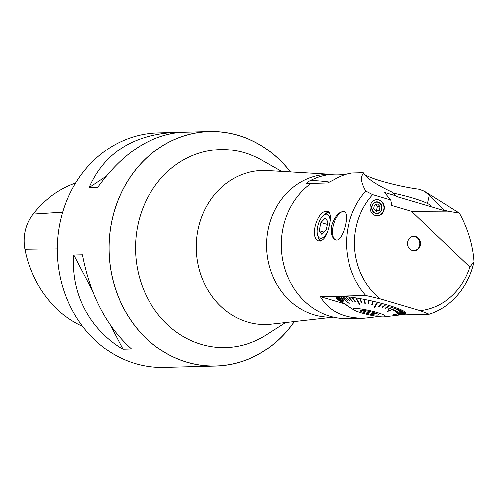 <?xml version="1.0" encoding="UTF-8"?>
<svg xmlns="http://www.w3.org/2000/svg" width="499" height="499" viewBox="0 0 499 499"><rect width="100%" height="100%" fill="white"/><g stroke="black" fill="none" stroke-linecap="round" stroke-linejoin="round"><path stroke-width="0.75" d="M399.568 314.963L429.09 314.183L420.114 310.64A67.44 59.543 88.5 0 0 469.921 267.108L411.507 211.289L391.784 205.451L390.773 199.987L372.697 194.635A67.44 59.543 88.5 0 0 380.288 298.857L420.114 310.64M380.288 298.857L365.804 295.458L320.37 296.656C328.872 311.176 343.543 318.343 364.37 318.156L378.604 316.522M344.004 303.648L320.37 296.656M356.33 298.109L355.75 297.866A35.903 4.647 -167.3 0 0 352.363 297.373L355.538 301.67L355.082 301.608L351.914 297.31A35.903 4.647 -167.3 0 0 348.789 296.924L352.674 301.315L348.377 296.88A35.903 4.647 -167.3 0 0 345.558 296.618L350.092 301.065L345.189 296.593A35.903 4.647 -167.3 0 0 342.732 296.45L347.822 300.934L342.42 296.437A35.903 4.647 -167.3 0 0 340.349 296.425L349.312 303.648L340.093 296.431A35.903 4.647 -167.3 0 0 338.453 296.543L344.191 301.028L338.253 296.568A35.903 4.647 -167.3 0 0 337.062 296.805L343.137 301.253L336.931 296.843A35.903 4.647 -167.3 0 0 336.207 297.204L342.582 301.527L336.145 297.261A35.903 4.647 -167.3 0 0 335.902 297.728L342.333 301.945L335.902 297.803A35.903 4.647 -167.3 0 0 336.151 298.383L346.418 304.964L336.22 298.471A35.903 4.647 -167.3 0 0 336.944 299.144L343.156 303.074L337.081 299.244A35.903 4.647 -167.3 0 0 337.68 299.649L354.016 309.979A16.523 2.139 -167.3 0 0 361.575 312.879A16.523 2.139 -167.3 0 0 384.317 316.803A16.523 2.139 -167.3 0 0 369.796 310.59A16.523 2.139 -167.3 0 0 354.016 309.979M342.42 296.437L342.894 296.593M345.189 296.593L345.72 296.774M348.377 296.88L348.938 297.098M351.914 297.31L352.494 297.547M371.898 304.396L372.341 304.827L371.805 304.702L372.84 301.184A35.903 4.647 -167.3 0 0 368.973 300.329L368.823 304.047L368.287 303.928L368.437 300.217A35.903 4.647 -167.3 0 0 364.607 299.437L365.33 303.33L364.8 303.224L364.077 299.331A35.903 4.647 -167.3 0 0 360.334 298.633L361.912 302.687L361.407 302.594L359.823 298.545A35.903 4.647 -167.3 0 0 356.236 297.94L360.097 304.689L359.617 304.615L355.75 297.866M359.823 298.545L360.397 298.789M364.077 299.331L364.632 299.581M368.437 300.217L368.967 300.467M372.803 301.315L373.377 301.309A35.903 4.647 -167.3 0 1 377.207 302.226L374.131 307.552L374.662 307.683L377.55 302.444L377.138 302.344M378.953 306.137L379.228 306.536L378.716 306.405L381.479 303.311A35.903 4.647 -167.3 0 0 377.737 302.357L377.55 302.444M381.379 303.429L381.991 303.448A35.903 4.647 -167.3 0 1 385.584 304.44L381.997 307.303L382.484 307.44L385.446 304.546M385.465 307.989L385.552 308.351L385.097 308.214L389.457 305.575A35.903 4.647 -167.3 0 0 386.07 304.577L385.646 304.602M389.282 305.687L389.912 305.719A35.903 4.647 -167.3 0 1 393.044 306.717L388.372 308.931M387.417 311.22L396.275 307.839A35.903 4.647 -167.3 0 0 393.455 306.854L392.825 306.823M393.125 310.796L399.106 308.925A35.903 4.647 -167.3 0 0 396.643 307.977L396.063 307.92M394.983 311.65L401.502 309.954A35.903 4.647 -167.3 0 0 399.425 309.056L398.901 308.987M396.456 312.443L403.404 310.914A35.903 4.647 -167.3 0 0 401.757 310.079L401.296 310.01M397.516 313.16L404.801 311.794A35.903 4.647 -167.3 0 0 403.604 311.027L403.204 310.958M393.518 314.557L405.662 312.567A35.903 4.647 -167.3 0 0 404.939 311.894L404.602 311.831M396.493 315.331L403.629 314.47A35.903 4.647 -167.3 0 0 404.82 314.233L397.541 315.112L404.951 314.195A35.903 4.647 -167.3 0 0 405.675 313.84L398.165 314.775L405.743 313.777A35.903 4.647 -167.3 0 0 405.98 313.31L398.352 314.414L405.98 313.235A35.903 4.647 -167.3 0 0 405.731 312.655L405.462 312.605M338.253 296.568L338.615 296.668M340.093 296.431L340.511 296.556M285.621 322.491L266.347 334.823A99.014 87.425 -91.5 0 1 201.378 344.329A99.014 87.425 -91.5 0 1 140.968 213.566A99.014 87.425 -91.5 0 1 261.75 160.11L281.648 171.413M290.381 171.93A117.277 103.549 88.5 0 0 124.307 186.938A117.277 103.549 88.5 0 0 187.069 362.268A117.277 103.549 88.5 0 0 294.316 321.512M333.438 317.108L271.431 324.088A77.014 67.995 -91.5 0 1 247.479 321.955A77.014 67.995 -91.5 0 1 196.999 235.628A77.014 67.995 -91.5 0 1 267.389 170.564L330.176 174.301M290.468 171.937A117.352 103.617 88.5 0 0 238.216 135.304A117.352 103.617 88.5 0 0 209.549 131.511A117.352 103.617 88.5 0 0 109.056 251.546A117.352 103.617 88.5 0 0 215.724 366.129A117.352 103.617 88.5 0 0 294.404 321.506M209.549 131.511L157.915 132.871A117.352 103.617 88.5 0 0 57.422 252.906A117.352 103.617 88.5 0 0 164.09 367.489L215.724 366.129M131.686 349.082L123.078 349.306C89.608 329.49 70.633 293.175 73.871 255.114L82.472 254.889C90.176 295.159 106.58 326.552 131.686 349.082M97.679 187.412L89.078 187.636C103.836 154.023 131.455 135.653 171.93 132.528L180.538 132.304C149.712 135.167 122.093 153.536 97.679 187.412M75.623 183.046A106.518 94.049 88.5 0 0 33.046 214.04A40.506 35.766 88.5 0 0 24.95 249.344A106.518 94.049 88.5 0 0 82.597 326.321M171.93 132.528L170.259 133.645M105.963 176.409L89.078 187.636M73.871 255.114L92.153 290.112M110.622 325.467L123.078 349.306M331.623 225.473C330.481 233.27 331.81 238.035 335.609 239.782C342.869 242.876 350.479 212.518 343.961 211.545C339.033 211.345 334.916 215.992 331.623 225.473M344.073 211.582A14.727 6.643 -73.5 0 0 333.139 225.922A14.727 6.643 -73.5 0 0 335.727 239.813M329.24 225.536C331.099 217.583 330.606 212.861 327.749 211.364L326.77 211.245C317.083 210.141 308.893 238.952 319.011 240.905C323.564 240.93 326.976 235.809 329.24 225.536M364.526 174.432A36.67 4.747 12.7 0 0 419.116 189.258L424.275 191.198L459.448 213.079C468.062 228.841 472.927 245.084 474.05 261.807A73.303 64.727 -91.5 0 1 429.09 314.183M365.804 295.458A73.303 64.727 -91.5 0 1 365.786 191.073C360.846 182.316 360.209 176.403 363.871 173.328L363.272 172.735L351.851 173.034L347.123 173.97A73.303 64.727 -91.5 0 0 333.7 179.889L327.656 183.002A183.364 161.901 -91.5 0 0 327.637 183.002L310.977 183.439A73.303 64.727 88.5 0 0 284.23 266.591A73.303 64.727 88.5 0 0 347.978 318.593L364.37 318.156M363.871 173.328C367.058 178.561 376.414 184.805 391.94 192.065L396.087 196.363L445.039 210.852L429.265 195.252L424.275 191.198M344.684 174.762A71.401 63.042 88.5 0 0 335.016 174.176A71.401 63.042 88.5 0 0 310.334 180.601A186.295 164.489 -91.5 0 1 329.739 182.154M333.276 317.071L331.542 317.115A71.401 63.042 -91.5 0 1 266.647 247.398A71.401 63.042 -91.5 0 1 327.787 174.363L335.016 174.176M310.334 180.601C307.846 181.867 306.611 182.84 306.629 183.526L312.736 183.364M378.984 199.862A8.065 7.123 88.5 0 0 377.013 199.6A8.065 7.123 88.5 0 0 370.146 206.729A8.065 7.123 88.5 0 0 375.466 215.468A8.065 7.123 88.5 0 0 377.437 215.73A8.065 7.123 88.5 0 0 384.305 208.601A8.065 7.123 88.5 0 0 378.984 199.862M415.598 236.426A7.335 6.475 -91.5 0 1 420.439 244.373A7.335 6.475 -91.5 0 1 414.189 250.854A7.335 6.475 -91.5 0 1 407.527 243.693A7.335 6.475 -91.5 0 1 413.808 236.189A7.335 6.475 -91.5 0 1 415.598 236.426M372.697 194.635L365.786 191.073M474.05 261.807L469.921 267.108M313.515 183.345L310.977 183.439M411.507 211.289L447.597 211.108L444.703 210.254M447.597 211.108L459.448 213.079M395.751 195.764L384.455 192.421L390.773 199.987M328.81 211.969A15.4 6.949 -73.5 0 0 324.537 214.582M318.063 236.451A15.4 6.949 -73.5 0 0 320.289 241.029M413.846 250.854A7.335 6.475 88.5 0 0 419.765 244.198A7.335 6.475 88.5 0 0 414.906 236.445A7.335 6.475 88.5 0 0 413.459 236.208M377.263 215.73A8.065 7.123 88.5 0 0 383.999 207.484A8.065 7.123 88.5 0 0 376.839 199.606M375.604 213.347A5.869 5.183 88.5 0 0 377.032 213.541A5.869 5.183 88.5 0 0 382.059 207.54A5.869 5.183 88.5 0 0 376.726 201.808A5.869 5.183 88.5 0 0 371.73 206.991A5.869 5.183 88.5 0 0 375.604 213.347M376.589 201.814A5.869 5.183 -91.5 0 1 381.548 205.95A5.869 5.183 -91.5 0 1 376.901 213.541M319.198 230.632L321.855 234.368L326.203 229.914L327.893 221.737L325.242 218.001L320.894 222.448L319.198 230.632L324.088 232.079M320.894 222.448L327.35 224.363M329.995 221.45A12.469 5.626 -73.5 0 0 328.685 215.443A12.469 5.626 -73.5 0 0 323.87 215.063A12.469 5.626 -73.5 0 0 317.769 235.69A12.469 5.626 -73.5 0 0 327.562 231.455M329.34 212.611A14.671 6.618 -73.5 0 0 325.81 213.653L323.87 215.063M317.769 235.69L318.63 237.923A14.671 6.618 -73.5 0 0 321.244 240.799M373.757 312.561A9.437 1.223 12.7 0 1 378.529 314.657A9.437 1.223 12.7 0 1 369.06 313.871A9.437 1.223 12.7 0 1 360.172 310.521A9.437 1.223 12.7 0 1 373.757 312.561M361.6 310.284A8.801 1.141 -167.3 0 0 369.316 312.723A8.801 1.141 -167.3 0 0 377.331 313.834M385.559 308.02L389.376 305.712M379.259 306.218L381.679 303.511M374.3 307.265L374.712 307.365M372.41 304.515L373.314 301.433M368.287 303.928L368.505 300.367M368.368 303.617L368.836 303.716M364.8 303.224L364.264 299.506M364.9 302.918L365.268 302.987M361.407 302.594L360.135 298.745M356.174 298.084L359.898 304.334M355.082 301.608L352.45 297.541M372.341 304.827L373.377 301.309M377.737 302.357L374.662 307.683M379.228 306.536L381.991 303.448M382.484 307.44L386.07 304.577M385.552 308.351L389.912 305.719M388.378 309.261L393.455 306.854M396.643 307.977L387.43 311.488M393.143 311.02L399.425 309.056M395.002 311.838L401.757 310.079M396.474 312.592L403.604 311.027M397.528 313.285L404.939 311.894M405.731 312.655L393.53 314.651M396.293 315.356L403.435 314.495M379.365 210.266L380.088 206.549L377.606 203.96L374.4 205.083L373.67 208.8L376.152 211.389L379.365 210.266L376.608 210.335L377.338 206.623L375.491 204.696M380.088 206.549L377.338 206.623M375.516 210.721L376.608 210.335M381.542 206.037A5.533 4.884 -91.5 0 1 375.828 213.067A5.533 4.884 -91.5 0 1 373.277 203.91A5.533 4.884 -91.5 0 1 381.542 206.037M430.818 206.642L430.862 206.436A36.67 4.747 -167.3 0 0 392.95 193.044M33.046 214.04L62.755 212.131M24.95 249.344L57.379 248.826M429.265 195.252L427.418 203.442M327.874 182.965L313.129 183.351M384.317 316.803L396.374 315.349"/></g></svg>
